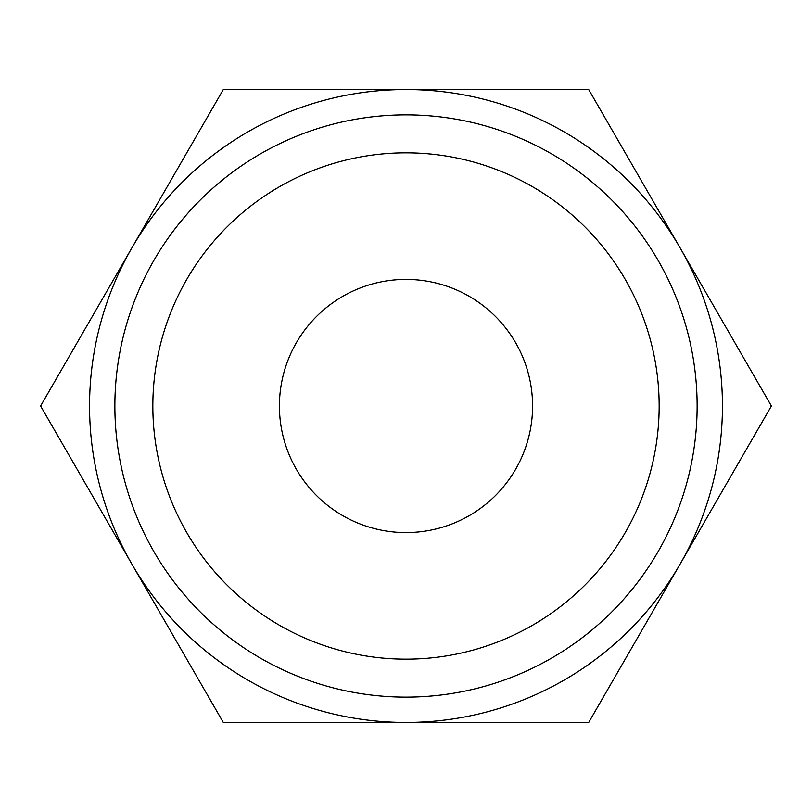 <?xml version="1.0" encoding="UTF-8"?>
<svg xmlns="http://www.w3.org/2000/svg" width="812" height="812" viewBox="0 0 812 812"><rect width="100%" height="100%" fill="white"/><g stroke="black" fill="none" stroke-linecap="round" stroke-linejoin="round"><path stroke-width="1.22" d="M771.4 406L588.7 89.553L406 89.553A316.447 316.447 0 0 0 131.95 564.218A316.447 316.447 0 0 0 406 722.447L588.7 722.447L680.05 564.218A316.447 316.447 0 0 0 406 89.553L223.3 89.553L40.6 406L223.3 722.447L406 722.447A316.447 316.447 0 0 0 680.05 564.218L771.4 406M697.132 406A291.132 291.132 0 0 0 406 114.868A291.132 291.132 0 0 0 114.868 406A291.132 291.132 0 0 0 406 697.132A291.132 291.132 0 0 0 697.132 406M659.161 406A253.161 253.161 0 0 0 406 152.839A253.161 253.161 0 0 0 152.839 406A253.161 253.161 0 0 0 406 659.161A253.161 253.161 0 0 0 659.161 406M279.419 406A126.581 126.581 0 0 1 406 279.419A126.581 126.581 0 0 1 532.581 406A126.581 126.581 0 0 1 406 532.581A126.581 126.581 0 0 1 279.419 406"/></g></svg>
